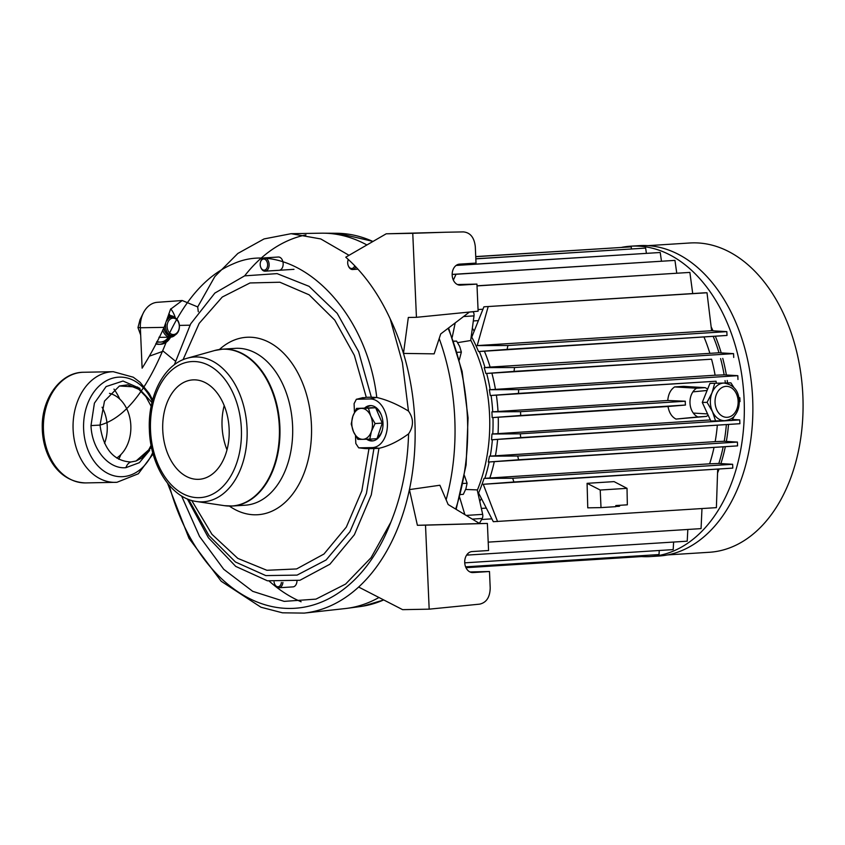 <?xml version="1.0" encoding="UTF-8"?>
<svg xmlns="http://www.w3.org/2000/svg" width="845" height="845" viewBox="0 0 845 845"><rect width="100%" height="100%" fill="white"/><g stroke="black" fill="none" stroke-linecap="round" stroke-linejoin="round"><path stroke-width="1.27" d="M102.087 407.216A34.307 25.582 -91.1 0 1 107.22 425.975A34.307 25.582 -91.1 0 1 104.548 443.329M149.671 450.396L139.309 462.701L125.905 467.676C108.73 469.397 91.767 449.424 90.996 425.584L94.408 403.171L106.121 386.566L123.011 381.021L139.932 388.404M151.519 447.428L136.066 461.011L130.859 462.004C113.526 461.032 103.248 448.727 100.016 425.088C133.489 415.761 156.135 369.994 169.877 332.486C187.083 297.176 208.197 274.298 233.209 263.862C291.557 237.297 365.864 304.844 376.775 397.488L371.335 397.213L358.607 351.615L337.197 313.358L309.08 286.339L277.075 273.622L244.627 275.85L214.852 293.078L190.674 323.846L174.345 364.765M244.68 275.829A188.15 125.345 86.4 0 1 305.974 234.889A188.15 125.345 -93.6 0 0 244.68 275.829M182.224 300.524L157.307 302.309A24.347 18.157 -91.1 0 0 140.354 327.765L142.118 368.166C150.104 355.502 157.434 341.898 164.12 327.364L170.532 309.259L182.224 300.524L197.698 306.925L214.862 276.537L237.846 253.447L264.073 238.924L291.103 233.695L321.385 233.188A188.15 125.345 86.4 0 1 366.91 244.965A188.15 125.345 -93.6 0 0 323.382 233.188L336.648 233.273A187.22 124.722 -93.6 0 1 336.669 233.273A187.22 124.722 -93.6 0 1 372.941 241.48M439.199 338.528A188.15 125.345 86.4 0 1 454.779 418.75A188.15 125.345 86.4 0 1 446.128 499.796A188.15 125.345 -93.6 0 0 454.779 418.75A188.15 125.345 -93.6 0 0 439.199 338.528M347.2 608.315A188.15 125.345 -93.6 0 0 378.972 597.489A188.15 125.345 86.4 0 1 345.256 608.558M301.116 601.767A188.15 125.345 86.4 0 1 269.249 581.17A188.15 125.345 -93.6 0 0 301.116 601.767M469.461 312.048L440.71 333.933L434.15 353.854L403.477 353.411L408.325 317.466L416.437 317.319L412.761 233.304L386.207 233.801L345.753 257.197C363.593 272.861 378.412 293.447 390.221 318.935A190.083 126.634 86.4 0 1 403.477 353.411A190.083 126.634 86.4 0 1 409.424 489.604L439.886 485.241L448.156 504.528L479.675 523.573L417.398 525.294L425.51 525.146L429.175 609.16L402.621 609.657L358.639 587.043A190.083 126.634 86.4 0 1 304.189 613.1L282.462 612.815L260.968 607.238L221.2 581.254L189.016 538.371L167.553 483.266M291.103 233.695L320.751 238.934L349.027 255.306M197.698 306.925L198.3 311.742M390.221 318.935L402.4 362.621L408.452 411.04C413.744 418.539 413.786 426.144 408.579 433.865C407.649 465.88 401.745 495.297 390.876 522.136L371.082 557.679L345.605 584.064L315.967 599.126L284.195 601.376L252.708 591.331L223.735 569.287L199.536 536.438L181.569 495.952M417.398 525.294L409.424 489.604A190.083 126.634 86.4 0 1 358.639 587.043M354.456 412.297L354.087 403.646L356.368 399.262L366.276 397.308L354.372 355.386L334.736 320.086L309.133 294.82L279.875 282.23L250.014 282.959L222.256 297.039L199.166 323.392L183.038 359.706M364.586 448.494L358.671 447.829L355.819 443.509L355.481 435.64M191.699 500.472L211.958 534.315L237.794 558.376L266.893 570.29L296.616 568.938L323.952 554.035L346.334 527.079L361.84 490.85L368.969 448.663L365.346 448.579M198.11 479.337A49.802 33.177 -93.6 0 0 199.093 479.305A49.802 33.177 -93.6 0 0 229.101 428.225A49.802 33.177 -93.6 0 0 193.769 379.849A49.802 33.177 -93.6 0 0 192.787 379.891A49.802 33.177 -93.6 0 0 162.789 430.961A49.802 33.177 -93.6 0 0 198.11 479.337M188.583 499.427L208.99 535.593L235.459 562.01L265.795 575.593L297.081 575.107L326.117 559.971L349.925 531.758L366.434 493.417L373.923 448.568L378.94 448.294L371.293 494.853L354.382 534.727L329.899 564.228L299.954 580.272L267.421 580.8L235.734 566.404L208.409 537.737L187.326 498.92M368.969 448.663L373.923 448.568M371.335 397.213L366.276 397.308M378.94 448.294L379.151 448.283C388.531 446.118 398.333 441.312 408.579 433.865M90.996 425.584L100.016 425.088L104.495 401.09L119.43 385.996L137.672 387.073L151.963 402.537M408.452 411.04C397.33 404.301 386.767 399.78 376.775 397.488M149.829 355.998L163.243 351.203L175.401 361.164M358.945 447.839L372.244 447.596A24.347 16.224 -93.6 0 0 387.401 422.965A24.347 16.224 -93.6 0 0 370.121 398.956L356.368 399.262M366.656 439.231A17.713 11.798 -93.6 0 0 371.948 440.963A17.713 11.798 -93.6 0 0 372.296 440.942A17.713 11.798 -93.6 0 0 382.965 422.785A17.713 11.798 -93.6 0 0 370.406 405.579A17.713 11.798 -93.6 0 0 370.057 405.6A17.713 11.798 -93.6 0 0 364.744 407.945M170.732 308.847A24.347 18.157 -91.1 0 1 175.359 317.942M159.251 344.306A17.713 13.203 -91.1 0 1 158.807 344.327A17.713 13.203 -91.1 0 1 155.765 343.904M169.158 337.187A17.713 13.203 -91.1 0 1 159.547 344.285M109.48 393.369A34.307 25.582 -91.1 0 1 130.827 425.531A34.307 25.582 -91.1 0 1 116.705 458.022M168.863 313.664A17.713 13.203 -91.1 0 1 170.225 315.629M170.637 337.155A17.713 13.203 -91.1 0 1 160.719 344.274A17.713 13.203 -91.1 0 1 160.286 344.295A17.713 13.203 -91.1 0 1 155.998 343.429M370.881 405.589A17.713 11.798 -93.6 0 0 366.308 407.913M368.378 439.189A17.713 11.798 -93.6 0 0 373.12 440.847M429.175 609.16L479.654 604.143C486.445 602.601 489.963 597.204 490.206 587.951L489.487 571.516L473.01 572.561A10.51 7.837 88.9 0 1 472.756 572.572A10.51 7.837 88.9 0 1 464.718 562.39A10.51 7.837 88.9 0 1 472.091 551.563L488.568 550.518L487.385 523.435L425.51 525.146M487.385 523.435L479.675 523.573M489.487 571.516L470.01 571.97M386.207 233.801L445.854 232.238M457.462 284.543L476.939 284.1L478.122 311.182L416.437 317.319M476.939 284.1L460.462 285.145A10.51 7.837 -91.1 0 1 460.198 285.156A10.51 7.837 -91.1 0 1 452.17 274.963A10.51 7.837 -91.1 0 1 459.543 264.136L476.02 263.091L475.302 246.655C474.256 237.487 470.295 232.576 463.398 231.9L445.769 232.238M412.761 233.304L445.706 232.238M224.2 405.6A49.802 33.177 -93.6 0 0 226.999 449.825M292.972 586.884A6.644 4.426 -93.6 0 0 292.983 586.884A6.644 4.426 -93.6 0 0 295.887 584.888A6.644 4.426 -93.6 0 0 296.986 580.98M279.156 270.273A6.644 4.426 -93.6 0 0 283.159 263.566A6.644 4.426 -93.6 0 0 278.311 257.017L264.274 257.915A6.644 4.426 -93.6 0 0 260.566 261.813L260.44 262.299A5.577 3.718 -93.6 0 0 260.186 264.665A5.577 3.718 -93.6 0 0 260.756 267.305A5.577 3.718 -93.6 0 0 265.055 269.977A5.577 3.718 -93.6 0 0 267.622 264.517A5.577 3.718 -93.6 0 0 264.474 259.14A5.577 3.718 -93.6 0 0 260.44 262.299M489.572 414.906A132.802 88.471 86.4 0 1 477.298 490.301A132.813 88.471 86.4 0 0 489.572 414.906A132.802 88.471 86.4 0 0 470.739 340.102A132.813 88.471 86.4 0 1 489.572 414.906M473.094 311.678A154.952 103.227 86.4 0 1 473.168 311.794A4.426 2.947 86.4 0 1 474.003 315.882L470.686 340.524L457.641 342.647M455.201 322.896L452.223 337.208M465.669 489.466L477.203 489.899L482.675 514.373A4.426 2.947 86.4 0 1 482.199 518.481A154.952 103.227 86.4 0 1 479.368 523.393M459.701 497.473L464.856 514.626M707.603 389.228A15.495 11.555 88.9 0 0 705.174 387.665L696.607 388.204A15.495 11.555 88.9 0 0 689.985 403.044A15.495 11.555 88.9 0 0 697.864 416.944L706.42 416.405A15.495 11.555 88.9 0 0 708.121 415.117M697.864 416.944L676 419.078L706.42 416.405M668.025 406.498L685.464 405.04A15.844 11.809 -91.1 0 1 685.306 401.227L667.761 400.509L491.896 411.874L520.541 411.684L520.71 415.497L492.149 417.62L668.025 406.498C669.103 412.698 671.764 416.891 676 419.078M696.607 388.204L674.606 386.925C670.571 389.661 668.3 394.192 667.761 400.509M705.174 387.665L683.637 386.355L674.606 386.925M618.572 505.373L618.698 506.335L615.825 506.408M619.036 505.342L618.698 506.271M619.501 505.321L619.153 506.187M601.006 507.602L587.761 507.845L587.085 483.329L600.214 490.037L601.006 507.602L615.836 506.662L615.804 505.553L627.339 504.824L627.022 488.336L600.214 490.037M587.085 483.329L614.072 481.618L627.022 488.336M738.879 397.826L739.85 397.763L740.009 401.576L739.417 401.628L740.009 401.576M520.71 415.497L685.464 405.04M520.541 411.684L685.306 401.227M739.85 397.763L738.857 397.71M492.149 417.62A132.813 88.471 -93.6 0 0 491.896 411.874M492.719 411.821A132.813 88.471 -93.6 0 0 491.093 395.46L518.492 393.421L518.661 389.587L737.812 375.676L724.186 374.863L715.102 375.222L490.184 389.714A132.813 88.471 -93.6 0 0 486.657 373.437L514.024 371.388L514.542 367.533L733.555 353.632L718.979 352.777A132.813 88.471 -93.6 0 0 713.286 336.637M724.144 374.863A132.813 88.471 -93.6 0 0 720.605 358.586M725.369 383.028A132.813 88.471 -93.6 0 0 725.052 380.62M491.948 434.013L520.256 433.823L520.763 437.615L739.903 423.704L491.547 439.791A132.813 88.471 -93.6 0 0 491.948 434.013L710.339 419.944M724.218 441.28A132.813 88.471 -93.6 0 0 726.33 424.887M489.445 456.173L517.721 456.015L518.566 459.775L737.579 445.875L488.315 462.035A132.813 88.471 -93.6 0 0 489.445 456.173L490.269 456.12A132.813 88.471 -93.6 0 0 492.371 439.738M718.82 463.472A132.813 88.471 -93.6 0 0 723.098 447.142M728.496 424.697A132.813 88.471 86.4 0 1 726.341 441.407M725.274 446.952A132.813 88.471 86.4 0 1 720.901 463.599M718.968 469.302A132.813 88.471 86.4 0 1 717.553 473.031M711.152 326.899A132.813 88.471 86.4 0 1 713 330.817M715.43 336.447A132.813 88.471 86.4 0 1 721.218 352.893M722.76 358.396A132.813 88.471 86.4 0 1 726.362 374.99M727.207 380.43A132.813 88.471 86.4 0 1 727.545 382.922M717.669 469.408L716.391 507.644L493.311 521.692L478.566 492.994A132.813 88.471 -93.6 0 0 484.048 478.365L709.62 463.82A130.035 86.623 -93.6 0 0 713.951 447.765M709.62 463.82L718.694 463.472L732.636 464.285L732.805 468.098L483.255 484.291L497.557 521.534M490.269 456.12L715.155 441.639A130.035 86.623 -93.6 0 0 717.299 425.5M715.155 441.639L724.133 441.28L737.41 442.072L737.579 445.875M716.338 383.218A130.035 86.623 -93.6 0 0 716.053 381.222L518.492 393.421M498.001 411.283A130.035 86.623 -93.6 0 0 496.374 395.164L716.053 381.222M715.102 375.222A130.035 86.623 -93.6 0 0 711.553 359.199L514.024 371.388M495.413 389.165A130.035 86.623 -93.6 0 0 491.874 373.141L711.553 359.199M718.979 352.777L490.132 367.079A130.035 86.623 -93.6 0 0 484.407 351.203L727.006 335.444L507.074 349.397L507.929 345.52L477.193 345.594L711.479 330.733L726.837 331.631L727.006 335.444M709.821 353.136A130.035 86.623 -93.6 0 0 704.096 337.261M474.077 330.934A130.035 86.623 -93.6 0 0 472.344 328.177M498.043 433.422A130.035 86.623 -93.6 0 0 498.254 417.272M479.78 501.434A130.035 86.623 -93.6 0 0 481.28 498.613M486.065 508.109L481.344 508.415L486.086 508.141M489.931 477.763A130.035 86.623 -93.6 0 0 494.262 461.708M495.466 455.582A130.035 86.623 -93.6 0 0 497.61 439.442M478.386 495.181A132.813 88.471 -93.6 0 0 478.978 493.871M484.872 478.312A132.813 88.471 -93.6 0 0 489.139 461.983M465.986 567.703L644.693 556.369L644.746 555.471M465.606 566.837L659.015 554.563L659.248 550.496M466.598 555.133L687.217 541.191L687.83 529.456M468.299 555.08L467.581 553.855M464.739 562.844L673.19 549.609L673.613 542.046M488.199 542.131L701.065 528.621L701.973 508.563M520.256 433.823L729.362 420.556M731.854 420.398L739.734 419.902L732.425 419.458M484.048 478.365L512.704 478.249L513.887 481.988L732.805 468.098M513.887 481.988L483.255 484.291M512.704 478.249L732.636 464.285M518.566 459.775L488.315 462.035M517.721 456.015L737.41 442.072M520.763 437.615L491.547 439.791M739.903 423.704L739.734 419.902M492.772 433.96A132.813 88.471 -93.6 0 0 492.973 417.567M491.093 395.46L496.374 395.164M486.657 373.437L491.874 373.141M490.132 367.079L485.019 367.617A132.813 88.471 -93.6 0 0 479.337 351.488L484.407 351.203M472.101 336.194A132.813 88.471 -93.6 0 0 471.436 334.969M475.746 256.7L631.183 246.835L475.735 256.584M631.183 246.835L631.479 248.874M475.841 258.866L645.633 248.092L475.83 258.76M452.17 274.984L452.497 274.382L456.036 274.276L453.353 280.096M456.036 274.276L674.954 260.387L676.75 273.125M674.954 260.387L452.497 274.382M456.12 265.457L660.22 252.497L661.466 261.126M660.22 252.497L456.289 265.33M645.633 248.092L646.393 253.268M477.013 285.8L689.879 272.407L692.71 293.564M477.013 285.916L689.879 272.407M479.337 351.488L478.513 351.531A132.813 88.471 -93.6 0 0 471.763 337.134L483.921 306.809L704.466 292.814L707.001 292.761L711.617 330.744M483.921 306.809L707.001 292.761M488.178 306.65L477.193 345.594M507.929 345.52L726.837 331.631M478.513 351.531L507.074 349.397M514.542 367.533L485.019 367.617M733.555 353.632L733.713 357.446M518.661 389.587L490.184 389.714M737.812 375.676L737.97 379.489M490.269 395.513A132.813 88.471 -93.6 0 0 489.361 389.767M485.833 373.479A132.813 88.471 -93.6 0 0 484.196 367.67M641.492 556.57A155.501 103.586 -93.6 0 0 647.259 556.697A155.501 103.586 -93.6 0 0 650.333 556.57L658.878 556.031A155.501 103.586 -93.6 0 0 752.546 396.58A155.501 103.586 -93.6 0 0 642.242 245.525A155.501 103.586 -93.6 0 0 639.179 245.652L630.634 246.191A155.501 103.586 -93.6 0 0 621.867 247.31M650.333 556.57A155.501 103.586 -93.6 0 0 744.001 397.118A155.501 103.586 -93.6 0 0 633.697 246.064A155.501 103.586 -93.6 0 0 630.634 246.191M667.55 554.922L709.42 552.271A154.952 103.227 -93.6 0 0 802.75 393.39A154.952 103.227 -93.6 0 0 692.847 242.864A154.952 103.227 -93.6 0 0 689.784 242.99L647.925 245.652M274.741 584.328A6.644 4.426 -93.6 0 0 274.762 584.37A6.644 4.426 -93.6 0 0 278.945 587.771A6.644 4.426 -93.6 0 0 282.906 582.458M274.065 581.92A5.577 3.718 -93.6 0 0 274.572 583.906A5.577 3.718 -93.6 0 0 278.449 586.715A5.577 3.718 -93.6 0 0 281.396 582.448M463.007 483.488L467.084 483.224L464.486 475.703M460.462 494.536L463.303 494.357L465.933 488.748L467.084 483.224M453.68 341.296L456.617 341.105L453.089 341.148M457.229 352.344L461.359 352.08L459.722 346.545L456.617 341.105M459.331 359.822L461.359 352.08M348.288 259.457A6.644 4.426 -93.6 0 0 348.066 260.154L347.939 260.64A5.577 3.718 -93.6 0 0 347.686 263.006A5.577 3.718 -93.6 0 0 348.256 265.647A5.577 3.718 -93.6 0 0 351.573 268.509A5.577 3.718 -93.6 0 0 354.731 265.71M348.256 265.647L348.446 266.112A6.644 4.426 -93.6 0 0 352.618 269.513A6.644 4.426 -93.6 0 0 355.861 266.893M348.351 259.51A5.577 3.718 -93.6 0 0 347.939 260.64M260.756 267.305L260.947 267.77A6.644 4.426 -93.6 0 0 265.119 271.171A6.644 4.426 -93.6 0 0 269.122 264.453A6.644 4.426 -93.6 0 0 264.274 257.915M724.735 420.683C729.784 419.912 733.154 418.159 734.833 415.423C737.801 411.621 739.269 407.058 739.248 401.745C738.942 390.992 733.872 384.76 724.028 383.06A18.812 14.027 88.9 0 0 723.943 383.06A18.812 14.027 88.9 0 0 716.982 385.774A18.812 14.027 88.9 0 0 712.018 392.798A18.812 14.027 88.9 0 0 712.462 411.61A18.812 14.027 88.9 0 0 724.735 420.683A18.812 14.027 88.9 0 0 724.82 420.683L710.835 421.021L702.29 402.431L707.075 402.347L712.462 411.61L715.609 420.926M730.914 382.859L709.937 383.398L730.914 382.859L733.809 387.39M739.248 402.495L739.195 400.403M714.722 383.313L712.018 392.798L707.075 402.347M709.937 383.398L702.29 402.431M734.453 415.877L731.802 420.483L724.82 420.683M356.505 408.42L361.438 408.367A15.495 10.32 -93.6 0 0 352.84 416.279L356.505 408.42L375.645 407.734L382.278 423.102L376.997 438.692L369.783 439.146L371.399 431.415L375.074 423.556L370.723 415.941L368.431 408.188L375.645 407.734M369.783 439.146L362.79 439.326A15.495 10.32 -93.6 0 0 371.399 431.415A15.495 10.32 -93.6 0 0 370.723 415.941A15.495 10.32 -93.6 0 0 366.698 410.343A15.495 10.32 -93.6 0 0 361.438 408.367L368.431 408.188M352.84 416.279A15.495 10.32 -93.6 0 0 353.516 431.753L351.224 424.01L352.84 416.279M357.857 439.368L353.516 431.753A15.495 10.32 -93.6 0 0 362.79 439.326L357.857 439.368M369.529 407.85L371.842 407.702A15.495 10.32 86.4 0 1 373.384 407.776M376.078 408.748A15.495 10.32 86.4 0 1 377.409 409.667A15.495 10.32 86.4 0 1 381.391 415.17M382.331 430.02A15.495 10.32 86.4 0 1 377.44 437.361M375.074 423.556L382.278 423.102M156.568 342.225L158.226 342.119M156.652 342.045A15.495 11.555 88.9 0 0 158.026 342.13L160.244 342.088A15.495 11.555 88.9 0 0 168.461 337.197M161.923 341.887L165.071 341.686L165.652 340.155M143.946 311.699L140.038 319.663L137.967 327.596L140.714 335.148M162.715 329.92A10.763 8.027 88.9 0 0 170.479 337.166A10.763 8.027 88.9 0 0 175.242 334.926M174.926 317.688A10.763 8.027 88.9 0 0 170.077 315.629A10.763 8.027 88.9 0 0 168.218 315.956M158.955 337.261A10.763 8.027 88.9 0 0 160.149 337.356L170.479 337.166M172.876 317.076A9.665 7.204 88.9 0 0 167.754 317.72M163.898 327.765A9.665 7.204 88.9 0 0 173.225 335.613M164.131 327.342A9.295 6.929 88.9 0 0 171.186 335.676L172.665 335.645A9.295 6.929 88.9 0 0 179.404 325.916A9.295 6.929 88.9 0 0 172.317 317.055A9.295 6.929 88.9 0 0 166.898 320.773M172.317 317.055L170.838 317.086A9.295 6.929 88.9 0 0 167.616 318.227M165.768 323.962A9.295 6.929 88.9 0 0 165.567 326.793A9.295 6.929 88.9 0 0 172.665 335.645M179.32 325.948A8.186 6.105 88.9 0 0 172.866 318.164A8.186 6.105 88.9 0 0 167.13 326.73A8.186 6.105 88.9 0 0 173.584 334.525A8.186 6.105 88.9 0 0 179.32 325.948M156.916 341.496A15.495 11.555 88.9 0 0 160.244 342.088M137.967 327.596L140.344 327.554M82.218 372.318A55.337 41.257 -91.1 0 1 83.592 372.265C60.576 372.127 41.585 398.587 42.25 427.327C42.398 454.335 57.544 481.914 85.683 482.917A55.337 41.257 -91.1 0 1 43.412 429.281A55.337 41.257 -91.1 0 1 82.218 372.318M113.969 389.112A55.337 41.257 -91.1 0 1 119.758 399.072M120.877 454.578A55.337 41.257 -91.1 0 1 118.744 459.247M116.716 482.305A55.337 41.257 -91.1 0 1 115.353 482.358A55.337 41.257 -91.1 0 1 73.082 428.721A55.337 41.257 -91.1 0 1 111.889 371.758A55.337 41.257 -91.1 0 1 113.262 371.694L83.592 372.265M152.734 452.571A49.802 37.127 -91.1 0 1 122.863 476.654A49.802 37.127 -91.1 0 1 83.623 429.26A49.802 37.127 -91.1 0 1 118.522 377.166A49.802 37.127 -91.1 0 1 152.29 401.217M130.859 462.004A11.608 7.732 -93.6 0 0 125.905 467.676M390.876 522.136A184.601 122.979 86.4 0 1 275.945 607.312A184.601 122.979 86.4 0 1 169.18 485.231M219.436 349.492A88.894 59.213 86.4 0 1 311.435 424.908A88.894 59.213 86.4 0 1 229.375 506.081M218.623 349.64A78.585 52.348 86.4 0 1 222.531 349.165L235.237 348.362A78.585 52.348 86.4 0 1 292.592 425.795A78.585 52.348 86.4 0 1 245.219 505.204L232.481 506.018A78.585 52.348 86.4 0 1 228.551 506.039M224.538 505.68A78.532 52.316 86.4 0 0 279.325 426.63A78.532 52.316 86.4 0 0 214.704 350.506L222.531 349.165A78.585 52.348 86.4 0 1 279.875 426.598A78.585 52.348 86.4 0 1 232.481 506.018L224.548 505.68L196.473 501.507C171.134 498.296 150.505 465.701 149.396 430.432C147.548 396.685 163.698 364.375 187.379 358.185A72.533 48.313 86.4 0 1 247.057 428.499A72.533 48.313 86.4 0 1 196.462 501.507M241.364 428.732A68.16 45.408 86.4 0 1 198.913 497.673A68.16 45.408 86.4 0 1 150.526 430.454A68.16 45.408 86.4 0 1 192.966 361.523A68.16 45.408 86.4 0 1 241.364 428.732M379.151 448.283L372.244 447.596M376.458 397.488L370.121 398.956M363.128 397.583L356.822 399.199M140.354 327.765L164.12 327.364M179.372 325.409L189.935 325.198M473.168 311.794L469.852 312.006M474.003 315.882L463.556 316.548M482.675 514.373L466.176 515.418M482.199 518.481L472.281 519.115M455.677 509.07A187.22 124.722 -93.6 0 0 467.433 417.926A187.22 124.722 -93.6 0 0 448.125 328.282M347.158 608.326L360.329 606.552A187.22 124.722 -93.6 0 0 360.382 606.541A187.22 124.722 -93.6 0 0 383.693 599.929M618.117 506.366L618.075 505.405M720.5 388.573A15.495 11.555 88.9 0 0 716.782 409.857A15.495 11.555 88.9 0 0 732.689 415.085A15.495 11.555 88.9 0 0 736.407 393.812A15.495 11.555 88.9 0 0 720.5 388.573M153.093 453.892L138.358 473.76L116.937 482.294L85.683 482.917M113.262 371.694L133.288 377.219L140.059 382.289L149.301 393.612L152.618 399.949M151.097 445.315L148.308 450.649L141.654 458.064L136.066 461.011M345.204 608.558L304.179 613.1M214.704 350.506L187.379 358.185M119.43 385.996L127.891 384.802L138.812 389.313L145.868 396.58L151.149 406.287M358.671 447.829L364.966 448.558M160.286 344.295L158.807 344.327M363.107 606.129L383.746 599.95M456.152 509.366L466.091 465.056L468.077 417.863L462.099 371.346L448.589 327.934M337.979 233.294L373.046 241.416M618.656 505.373L618.698 506.335M619.121 505.342L619.163 506.25M619.586 505.31L619.617 506.155M482.875 309.238L478.048 309.545M478.133 320.635L473.327 320.942M491.769 518.862L481.629 519.506M292.983 586.884L278.945 587.771M357.974 269.175L352.618 269.513M293.986 269.333L265.119 271.171M692.9 391.858L707.096 390.474M693.301 413.078L707.571 413.923M168.292 315.66L170.077 315.629"/></g></svg>

